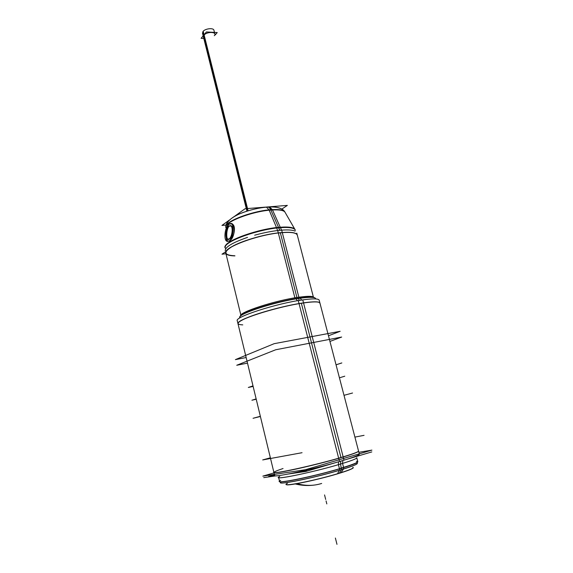 <?xml version="1.0" encoding="UTF-8"?>
<svg xmlns="http://www.w3.org/2000/svg" width="573" height="573" viewBox="0 0 573 573"><rect width="100%" height="100%" fill="white"/><g stroke="black" fill="none" stroke-linecap="round" stroke-linejoin="round"><path stroke-width="0.86" d="M229.286 239.07L227.796 239.27C225.984 238.139 226.536 227.918 229.272 226.099L231.155 225.934C234.722 227.13 232.588 237.372 229.286 239.07C225.834 242.229 225.97 228.606 229.272 226.099C233.999 222.89 234.063 236.649 229.286 239.07M229.272 224.064C227.982 225.132 227.13 227.03 226.7 229.766C227.13 227.03 227.982 225.132 229.272 224.064C227.982 225.132 227.13 227.03 226.7 229.766C227.13 227.03 227.982 225.132 229.272 224.064L231.843 223.857C236.871 225.39 233.82 238.755 229.286 241.126C235.926 237.752 235.768 219.91 229.272 224.064C235.768 219.91 235.926 237.752 229.286 241.126C235.926 237.752 235.768 219.91 229.272 224.064M226.249 237.509L227.653 241.534C226.808 241.133 226.335 239.793 226.249 237.509C226.335 239.793 226.808 241.133 227.653 241.534C226.808 241.133 226.335 239.793 226.249 237.509M319.927 303.045L319.154 302.336C316.819 301.427 310.881 301.713 301.334 303.189C277.382 306.813 240.653 318.28 238.318 322.642L237.967 323.63L273.901 472.417C272.397 474.688 314.598 465.484 340.985 457.641C352.646 454.181 358.505 452.018 358.569 451.152M356.349 461.351C360.367 461.566 355.439 463.815 341.58 468.105C317.27 475.569 278.299 483.798 279.56 481.356L278.607 477.431C277.318 479.73 316.232 471.407 340.541 464.037L341.515 469.616M356.793 457.798C356.743 458.694 351.328 460.778 340.541 464.037L340.742 461.15M286.4 484.479C286.923 486.262 319.24 479.436 339.316 473.198C348.012 470.505 352.653 468.664 353.247 467.683M248.095 210.807L203.2 31.257L202.484 33.162L246.934 211.172L203.408 36.858L203.959 35.161C206.158 32.231 214.503 31.336 214.868 33.979L213.937 30.283C213.557 27.533 204.812 28.593 202.878 31.644L247.686 210.936M229.494 219.989L221.937 225.44L226.163 225.06M234.3 216.508L245.051 208.744L265.5 207.125M266.166 207.075L266.803 207.025M267.706 206.953L287.36 205.392L281.823 209.102M295.367 230.196L295.002 229.558C292.961 227.452 286.858 226.944 276.702 228.033L269.052 209.876L266.409 207.118L265.199 207.233M295.002 229.558L284.688 211.638C282.84 209.661 277.626 209.073 269.052 209.876M297.315 235.166C296.291 232.473 289.959 231.757 278.32 233.018M277.611 230.532L276.515 227.581C286.607 226.507 292.681 227.015 294.73 229.1L294.801 229.207C292.961 227.259 287.539 226.679 278.542 227.467C253.667 229.501 218.514 243.933 225.848 248.553M295.102 229.716L294.744 229.114M294.887 297.824L277.683 230.525C286.321 229.558 292.137 229.759 295.116 231.141C292.137 229.759 286.321 229.558 277.683 230.525L294.887 297.824M329.941 341.436L341.666 337.046L275.685 349.766L236.735 365.266L247.507 363.124M328.472 335.792L340.147 331.294L274.166 343.678L235.388 359.629L246.154 357.538M298.862 297.208L281.658 230.131C273.5 230.804 264.504 232.495 254.656 235.202C264.504 232.495 273.5 230.804 281.658 230.131L298.862 297.208M247.543 237.372C232.545 242.601 225.103 247.042 225.232 250.695C225.103 247.042 232.545 242.601 247.543 237.372M260.343 416.285L253.051 418.283L260.393 416.499M344.001 395.32L352.56 393.006M253.001 385.873L248.324 387.47L253.13 386.424L248.804 387.341L253.008 385.908L248.804 387.341L253.123 386.403L248.804 387.341L253.008 385.908L248.804 387.341L253.123 386.403M341.845 362.938L336.05 364.836M225.518 251.869L221.98 254.197L225.97 253.753M281.565 230.138L272.347 209.611C254.355 210.355 225.855 220.813 225.834 226.421L225.819 226.815C225.898 221.393 252.629 211.301 270.886 210.062L278.542 227.467C257.026 229.257 225.232 240.911 225.218 246.691L225.189 247.386M282.296 232.617C259.225 234.092 222.646 247.629 225.819 253.123C226.399 254.885 229.436 255.809 234.923 255.895M280.398 227.209C259.197 228.462 225.232 240.567 225.225 246.555L225.196 247.271M280.605 227.66C259.297 228.928 225.153 241.097 225.21 247.085L225.182 247.823M229.221 238.869L227.374 239.192C224.616 237.953 226.07 227.445 229.214 225.92M228.82 226.199L230.711 225.848C233.49 227.073 231.979 237.738 228.828 239.142M272.34 209.611L269.468 206.917L267.913 206.996M229.272 223.842C225.139 225.869 223.234 239.672 226.865 241.305L229.286 240.889M228.763 241.24C232.91 239.414 234.916 225.354 231.263 223.749L228.756 224.215M344.774 376.196L339.438 377.815M256.145 398.901L251.905 400.226L256.224 399.238M341.336 363.067L336.043 364.808L341.336 363.067M339.381 377.6L319.182 300.18C318.323 298.34 311.347 298.469 298.268 300.581L339.502 461.516C352.617 457.655 359.242 455.22 359.371 454.21L341.315 385.02M299.493 300.374L298.282 298.519C307.142 297.186 312.679 296.972 314.892 297.867L314.813 297.774C312.364 296.807 306.125 297.143 296.098 298.769L297.301 300.746M299.092 303.661C309.943 301.856 316.654 301.448 319.24 302.422L320.028 303.425M315.673 298.676C315.2 296.936 309.399 296.886 298.282 298.519C276.1 301.778 242.2 312.457 239.951 316.69L239.987 316.568C242.243 312.192 278.428 301.004 300.259 298.125L301.591 300.051M238.282 322.757C240.624 318.244 279.968 306.183 303.597 302.945M343.184 456.989L344.001 460.176C318.194 468.127 273.027 477.997 274.639 475.49L237.272 320.751C234.264 317.091 276.78 303.332 302.766 299.88L303.532 302.852M303.554 302.952L343.155 456.867M273.837 472.166C270.148 475.103 316.489 464.982 343.198 456.86M342.84 460.527L342.561 463.428L343.635 467.597C319.849 475.11 278.199 484.027 279.581 481.463L278.578 477.323M338.536 461.788L338.414 464.667L339.488 468.857C351.621 465.219 357.738 462.869 357.831 461.809L356.764 457.691M338.686 458.178C352.596 454.124 359.199 451.696 358.505 450.901M357.781 461.616C357.595 462.683 351.478 465.018 339.431 468.628L339.366 470.376M343.578 467.375L343.413 469.144M280.899 482.094C274.653 486.004 318.144 477.051 343.506 469.008L341.042 472.661M356.972 462.984C358.992 463.672 353.147 466.093 339.438 470.24L337.468 473.807M337.561 473.835C347.381 470.863 352.639 468.843 353.326 467.769M286.371 484.586C286.844 486.463 321.403 479.057 341.1 472.754M274.016 472.89L262.842 476.127L305.373 469.731L371.906 450.12L358.87 452.298M307.028 470.791L296.477 472.353M274.689 475.576L268.622 476.471L274.467 474.773M302.057 452.706L262.692 459.933L270.37 457.806M364.063 435.337L354.909 437.106M240.61 315.938C238.232 312.45 275.993 300.173 299.142 297.165L299.378 298.082M299.837 298.017L300.374 298.304M239.629 317.865L239.922 316.805M295.74 298.655L296.198 298.948M313.961 297.509C313.051 295.84 306.77 295.933 295.124 297.788L295.36 298.719M263.745 477.631L276.293 475.791M288.305 474.021L305.946 471.429L336.781 462.289M371.805 451.918L346.336 459.46M313.187 485.202C307.25 485.875 301.276 485.46 295.253 483.956M296.069 483.82C304.893 486.112 313.424 485.99 321.675 483.454C313.424 485.99 304.893 486.112 296.069 483.82C304.893 486.112 313.424 485.99 321.675 483.454C313.768 485.947 305.545 486.019 297.007 483.655M215.126 34.996L217.231 32.554L206.423 31.945L201.094 38.319L203.802 38.455M285.232 212.583C284.194 210.305 279.416 209.467 270.886 210.062C278.542 209.503 283.205 210.148 284.881 211.981L295.159 229.816C294.042 227.402 288.498 226.621 278.542 227.467L279.631 230.31M297.28 235.045C296.363 232.538 290.712 231.75 280.319 232.681L296.921 297.494M240.861 315.121L225.791 253.001C222.861 247.679 256.962 234.708 280.319 232.681C265.378 234.142 244.162 240.08 233.44 245.76C222.983 251.905 223.47 255.243 234.901 255.787M270.886 210.062C251.64 211.351 223.778 222.331 225.798 227.51M270.735 209.718L278.693 227.818L270.735 209.718C269.525 207.455 268.143 206.581 266.574 207.104M326.818 503.925L326.066 500.931L326.818 503.925M279.746 230.303L278.614 227.359M270.836 209.711C269.632 207.447 268.243 206.574 266.667 207.097M298.282 298.519C274.531 302 238.64 313.696 239.614 317.392M301.334 303.189C285.848 305.638 263.738 311.383 250.516 316.382C237.172 321.711 234.593 324.54 242.773 324.877M301.355 303.289L340.956 457.519M283.041 468.528C270.606 472.711 271.151 473.656 284.681 471.371C298.404 468.864 324.046 462.619 340.985 457.641M357.81 461.702C357.774 462.669 352.366 464.803 341.58 468.105C313.367 476.772 270.356 485.252 280.677 480.36M279.739 476.485C269.389 481.22 312.321 472.596 340.541 464.037M281.443 481.821C272.977 486.248 314.534 478.004 341.479 469.688L339.316 473.198C350.039 469.846 354.551 467.876 352.839 467.267M356.363 463.005C359.515 463.399 354.558 465.627 341.479 469.688C353.985 465.813 359.078 463.6 356.743 463.041M287.402 483.368C278.098 487.852 315.035 480.754 339.316 473.198M297.831 298.318L298.218 298.426M335.384 538.026L336.15 541.07L335.384 538.026M324.948 496.462L325.693 499.455L324.948 496.462M324.554 494.922L325.306 497.908L324.554 494.922M336.208 541.299L336.974 544.35L336.208 541.299M247.88 210.871L203.959 35.161C207.032 31.2 217.926 31.823 214.288 35.712M239.951 316.69L239.657 317.771M281.128 482.036C274.417 485.997 315.279 477.775 341.479 469.688M266.409 207.118C275.964 206.423 281.988 207.856 284.48 211.416C282.869 208.278 274.675 206.151 267.956 206.996C259.003 207.727 250.122 209.782 241.297 213.185C233.72 215.77 226.127 221.722 225.905 226.127C225.776 222.324 232.445 216.107 244.005 212.16C252.757 209.116 261.245 207.369 269.468 206.917M225.225 246.555L225.21 247.085M295.883 298.633C304.671 297.165 310.673 296.785 313.882 297.494C310.981 296.843 305.681 297.108 297.996 298.289C277.146 301.412 245.502 310.931 240.667 315.888M313.352 296.914L296.793 233.161L313.352 296.914M339.395 377.65L341.307 384.992M300.023 297.996C279.431 300.761 245.624 310.759 240.667 315.881"/></g></svg>
